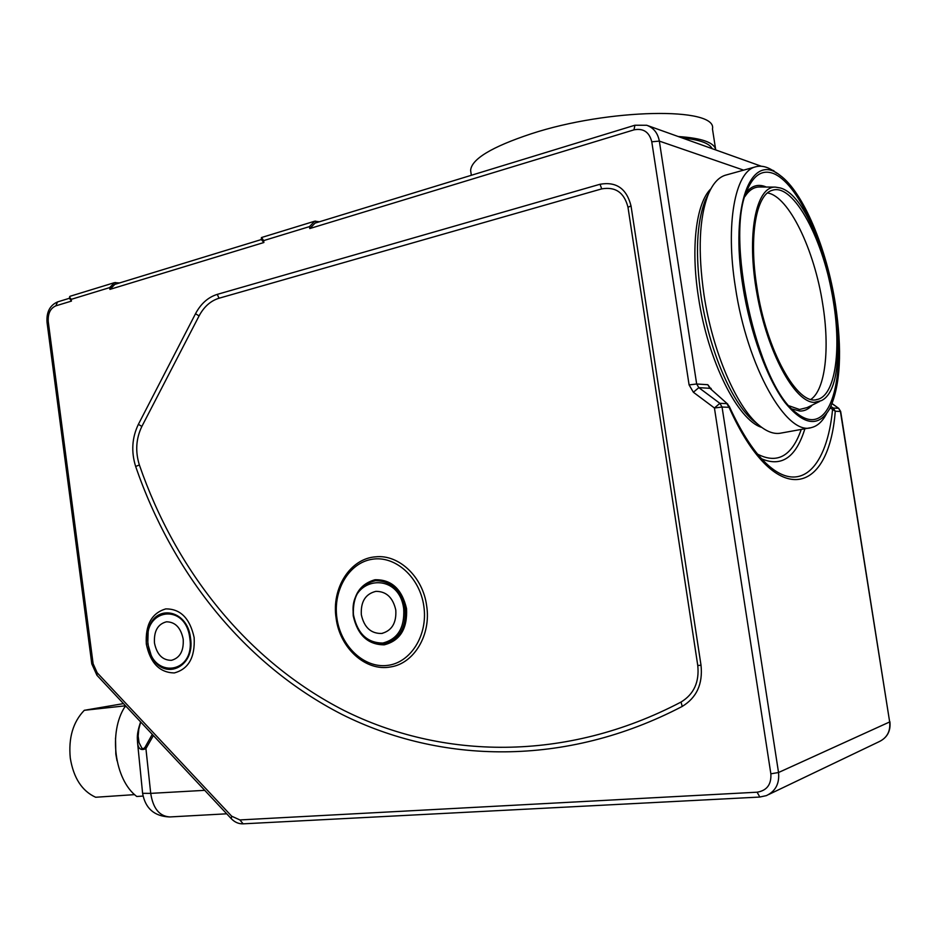 <?xml version="1.0" encoding="UTF-8"?>
<svg xmlns="http://www.w3.org/2000/svg" width="937" height="937" viewBox="0 0 937 937"><rect width="100%" height="100%" fill="white"/><g stroke="black" fill="none" stroke-linecap="round" stroke-linejoin="round"><path stroke-width="1.41" d="M682.218 137.95C699.412 139.648 709.391 143.22 712.167 148.667M835.429 304.338C826.809 248.586 803.255 191.944 780.052 175.36C751.076 151.279 729.63 205.508 742.912 286.382C750.115 332.576 767.028 378.595 784.913 402.442C803.993 425.773 819.043 427.682 830.041 408.145C840.524 384.896 842.328 350.297 835.429 304.338M826.493 413.814C822.428 421.568 817.392 426.159 811.372 427.588C786.775 436.173 747.14 367.058 735.404 287.214C725.261 224.236 735.006 171.986 755.128 166.95C761.184 165.111 767.684 166.716 774.606 171.764L777.007 173.357M756.838 286.827C766.255 350.532 797.656 406.377 817.275 399.455C835.031 395.836 841.567 351.164 833.45 301.925C824.431 241.348 793.815 182.598 772.264 190.316C756.182 194.24 748.686 236.405 756.838 286.827M810.973 399.338C825.415 389.405 829.924 348.447 822.745 304.302C814.546 250.015 788.837 196.126 767.497 192.952M780.322 187.974L775.438 187.119C755.808 186.194 746.285 234.929 756.967 293.738C767.415 352.523 794.67 402.301 814.159 402.383L821.351 400.638C859.569 382.612 824.455 199.745 780.322 187.974M775.438 187.119L759.509 186.978C753.91 186.978 749.073 190.141 744.985 196.465M789.294 405.897L799.519 409.481L807.12 407.583L819.641 401.469M811.618 419.671C835.265 420.01 844.682 365.617 834.75 304.209C825.122 242.835 797.563 182.235 772.779 173.263C762.343 169.691 753.957 174.95 747.632 189.04C724.078 234.976 756.955 385.095 795.993 412.573C801.522 417.188 806.734 419.553 811.618 419.671M792.163 408.989L799.765 411.05C804.496 411.179 808.678 409.176 812.297 405.053M766.302 187.037L764.428 186.311C757.529 184.05 751.497 186.053 746.332 192.331M757.143 423.758L753.442 420.854C731.926 403.051 709.133 350.18 701.075 296.268C695.172 254.794 696.566 222.819 705.256 200.307L708.677 193.397M726.433 174.914L725.191 175.266C718.351 177.468 712.706 183.839 708.255 194.404C699.213 217.829 697.784 251.245 703.968 294.651C712.413 351.094 736.213 406.4 758.572 424.871C766.759 431.828 774.302 434.557 781.212 433.046L810.13 427.822M710.914 188.782C696.238 202.802 690.557 247.169 698.44 297.064C707.822 360.804 737.852 420.35 761.711 427.389M123.485 703.605L84.295 710.305C73.016 722.017 68.354 737.946 70.287 758.092C73.543 777.968 81.999 791.027 95.656 797.258L134.612 794.623M115.52 738.063L115.825 754.121L117.02 760.75M154.476 643.028C156.889 654.588 162.558 660.351 171.471 660.316C179.974 657.95 183.886 650.875 183.195 639.104C180.794 627.673 175.219 621.91 166.481 621.805C157.791 624.054 153.785 631.128 154.476 643.028M361.342 614.777C364.177 627.439 370.947 633.67 381.652 633.471C391.842 630.742 396.55 622.941 395.789 610.069C392.99 597.63 386.384 591.388 375.96 591.341C365.465 593.882 360.593 601.695 361.342 614.777M426.651 605.806C422.974 576.934 398.869 554.259 375.749 556.824C350.18 558.382 331.358 588.272 336.114 618.186C339.709 647.959 365.676 671.806 390.647 666.921C414.025 663.56 431.301 634.853 426.651 605.806M715.563 148.878L712.471 129.013C717.695 106.736 608.242 108.411 531.15 133.815C491.632 146.933 471.463 159.138 470.62 170.417L470.913 172.42M678.259 136.533C701.977 138.102 714.498 142.588 715.809 149.967M142.986 796.075L136.767 796.485C114.525 779.818 108.294 732.09 124.914 706.756L126.202 706.51M126.296 706.615L124.914 706.756M141.862 426.44C135.994 438.645 135.162 451.493 139.367 464.975C175.793 570.469 246.876 660.854 344.113 710.515C441.386 759.052 565.245 762.835 681.058 702.036C693.895 694.223 699.459 682.042 697.76 665.469L627.989 207.276C624.288 192.612 615.515 186.475 601.706 188.887L219.012 298.235C210.638 300.824 203.997 306.715 199.089 315.898L141.862 426.44L138.383 424.332L195.505 313.743C200.858 303.682 208.108 297.228 217.279 294.37L600.031 184.261C616.3 181.391 626.63 188.606 631.023 205.906L701.028 665.305C702.937 683.963 696.671 697.667 682.218 706.428C565.116 767.672 440.074 763.585 341.993 714.439C243.936 664.146 172.338 572.894 135.654 466.474C131.063 451.728 131.976 437.684 138.383 424.332M153.387 735.522L145.926 748.604L150.716 793.37L204.723 790.336M140.702 721.994L138.805 729.162L138.172 736.095L139.051 742.631L141.862 748.124L143.443 748.768L144.989 747.339L152.286 734.362M142.6 793.311L150.716 793.37C153.059 808.526 159.501 816.385 170.03 816.935L226.719 813.808M144.989 747.339L145.926 748.604C141.042 750.83 138.254 748.897 137.575 742.818L142.611 793.381C145.329 808.42 154.3 816.279 169.515 816.959M84.295 710.305L125.535 705.795M710.82 388.843L707.822 384.709L709.941 388.316L698.826 387.649L719.874 403.332L714.427 407.993L693.38 392.252L689.093 384.908L651.777 141.792C649.282 132.023 643.356 128.041 633.974 129.856L309.772 228.546L309.491 226.613L263.602 240.622L263.871 242.519L109.922 289.381L109.688 287.6L71.224 299.348L69.525 297.052L69.935 296.315L114.501 282.646L109.688 287.6M830.85 406.506L833.321 408.063L832.583 409.387L830.17 407.888M729.115 406.072C741.905 433.784 754.882 453.485 768.071 465.174C801.1 494.724 827.09 466.357 832.583 409.387L835.254 411.238C828.8 496.751 774.536 509.189 729.045 407.302L727.78 404.163L709.941 388.316L727.616 404.023M114.501 282.646L119.526 282.951M309.491 226.613L314.691 221.202L319.435 221.776M71.224 299.348L71.446 301.093L69.748 298.692M114.853 284.38L109.922 289.381M261.552 239.778L263.871 242.519M261.587 237.494L263.602 240.622M315.078 223.1L309.772 228.546M840.676 411.484L838.744 408.368L832.079 403.695M194.146 637.593C195.165 657.341 188.548 669.123 174.27 672.942C159.63 672.625 150.307 663.021 146.324 644.117C145.235 624.85 151.689 613.114 165.697 608.909C180.419 608.745 189.906 618.303 194.146 637.593M147.788 643.93L151.15 655.244C162.57 681.796 195.564 668.14 190.527 638.097C187.435 608.008 152.415 603.498 148.128 631.831L147.788 643.93L151.15 655.244L147.788 643.93L148.128 631.831L147.788 643.93M189.801 638.202C185.69 601.788 142.155 608.628 148.081 643.895C151.583 679.559 195.493 674.464 189.801 638.202M406.529 608.582C407.56 628.692 400.111 640.779 384.193 644.843C367.89 644.715 357.559 635.052 353.237 615.855C352.113 596.248 359.375 584.219 374.987 579.745C391.397 579.382 401.903 588.986 406.529 608.582M405.124 608.781C406.271 628.013 399.256 639.702 384.1 643.86C367.936 644.246 357.723 634.911 353.46 615.843C352.335 596.143 359.703 584.43 375.55 580.694C391.08 580.846 400.942 590.216 405.124 608.781M403.718 608.98C398.986 569.087 346.772 577.297 353.682 615.82C357.758 633.857 367.456 642.934 382.776 643.051C397.71 639.21 404.69 627.86 403.718 608.98M423.84 606.216C419.858 577.18 395.168 555.29 372.094 559.272C348.951 562.832 332.858 590.298 336.91 618.092C340.623 645.921 363.755 668.233 387.11 665.446C410.523 663.08 428.162 635.204 423.84 606.216M71.446 301.093L55.822 305.849C50.305 308.343 47.775 313.602 48.255 321.602L93.114 663.724L97.155 672.743L231.697 816.209L239.907 819.934L757.084 792.198C766.876 790.617 771.467 784.492 770.858 773.821L714.427 407.993L722.052 407.045L719.874 403.332L726.878 403.624L729.045 407.302L722.052 407.045L778.53 772.51L889.67 721.947L840.407 411.437L835.254 411.238L833.321 408.063L838.474 408.274L840.676 411.507L889.67 721.947C890.607 731.352 886.999 737.981 878.859 741.799L768.82 794.447M743.627 170.147L659.332 141.1L696.671 383.994L707.822 384.709M710.996 388.305L711.476 389.441M757.623 454.164C777.417 464.33 791.952 456.085 801.252 429.427M804.883 428.771C796.052 457.326 781.645 467.34 761.664 458.825M115.52 282.505L115.731 284.11M315.687 221.097L315.933 222.842M635.602 125.242L646.706 125.253C653.628 127.795 657.833 133.077 659.332 141.1L651.777 141.792M770.858 773.821L778.53 772.51C779.607 783.601 775.543 791.308 766.349 795.63L760.165 796.954M55.822 305.849L57.567 301.913L69.678 298.2M48.255 321.602L47.026 322.351C46.335 312.138 49.848 305.333 57.567 301.913M93.114 663.724L91.791 663.876L47.026 322.305M97.155 672.743L96.933 675.272L231.228 818.622C234.695 822.241 238.654 823.974 243.128 823.834L239.907 819.934M231.697 816.209L231.228 818.622M314.973 223.135L634.935 125.218L633.974 129.856M757.084 792.198L759.848 797.047L243.128 823.834M693.38 392.252L698.826 387.649L696.671 383.994L689.093 384.908M600.031 184.261L601.706 188.887M219.012 298.235L217.279 294.37M199.089 315.898L195.505 313.743M631.023 205.906L627.989 207.276M701.028 665.305L697.76 665.469M139.367 464.975L135.654 466.474M682.218 706.428L681.058 702.036M816.303 399.63L817.275 399.455M705.256 200.307L708.255 194.404M755.128 166.95L725.191 175.266M375.55 580.694C359.656 584.325 352.23 596.061 353.272 615.867C357.653 635.04 367.925 644.363 384.1 643.86M382.448 633.342L381.652 633.471M470.62 170.417L471.334 175.289M140.609 721.888C136.193 735.03 137.458 738.379 137.575 742.818M753.442 420.854L758.572 424.871M647.619 125.581L761.254 166.224M772.205 170.147L773.915 170.757M69.76 298.798L69.525 297.052M114.736 284.415L261.517 239.497M261.564 239.895L261.306 237.998M314.691 221.202L261.54 237.518M91.791 663.876L96.933 675.272M838.744 408.368L832.115 403.613M889.916 721.759C890.841 731.188 887.152 737.876 878.859 741.799"/></g></svg>
